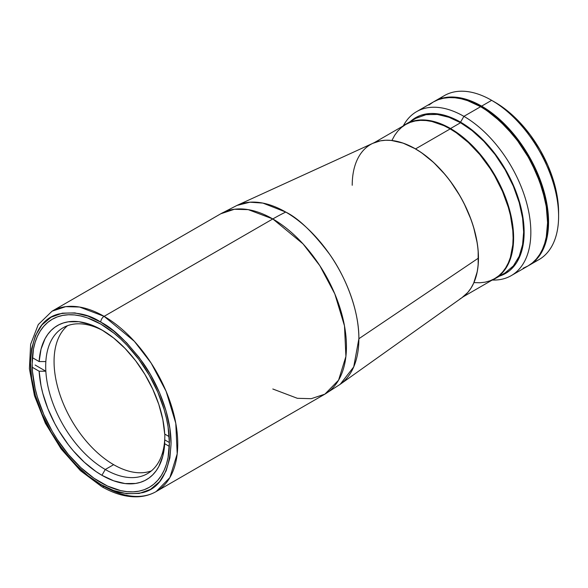 <?xml version="1.0" encoding="UTF-8"?>
<svg xmlns="http://www.w3.org/2000/svg" width="588" height="588" viewBox="0 0 588 588"><rect width="100%" height="100%" fill="white"/><g stroke="black" fill="none" stroke-linecap="round" stroke-linejoin="round"><path stroke-width="0.88" d="M405.904 124.112L402.773 126.192A89.222 51.509 60 0 1 405.904 124.112A89.222 51.509 60 0 1 450.518 128.529L460.558 122.73L450.518 128.529L456.7 132.447L468.827 142.237L480.256 154.299L485.563 161.038L490.539 168.168L499.285 183.316L506.158 199.156L508.804 207.152L510.891 215.083L513.302 230.489L513.302 244.77L512.391 251.311L510.891 257.382L508.804 262.909L506.158 267.841L502.975 272.134L499.285 275.75L491.759 280.314A89.222 51.509 60 0 0 495.125 278.646L505.165 272.847L513.361 265.93L519.219 256.265L522.592 244.652L523.643 232.003L522.592 218.141L519.219 202.632L513.361 186.205L505.165 169.822L495.081 154.534L483.777 141.252L472.039 130.573L460.558 122.73L449.078 117.321L437.332 114.439L426.035 114.675L415.944 118.313L405.904 124.112L410.49 121.959L415.466 120.569L420.773 119.959L426.374 120.136L438.207 122.819L450.518 128.529A89.222 51.509 60 0 1 508.804 207.152A89.222 51.509 60 0 1 495.125 278.646M463.903 116.351L460.558 122.15A89.935 51.92 60 0 1 520.718 206.535A89.935 51.92 60 0 1 499.528 276.103L505.518 273.464L509.715 270.546L513.427 266.901L516.639 262.571L519.307 257.603L521.409 252.031L523.842 239.316L524.151 232.297L523.842 224.917L521.409 209.394L516.639 193.342L513.427 185.308L509.715 177.378L500.895 162.112L495.882 154.923L484.894 141.789L472.965 130.727L460.558 122.15L463.903 116.351A94.668 54.655 60 0 1 525.745 199.773A94.668 54.655 60 0 1 511.237 275.632A94.668 54.655 60 0 1 492.391 280.042A94.668 54.655 -120 0 0 529.229 214.51A94.668 54.655 -120 0 0 463.903 116.351L480.639 106.693L463.903 116.351A94.668 54.655 -120 0 0 403.331 125.773A94.668 54.655 60 0 1 416.569 111.669A94.668 54.655 60 0 1 463.903 116.351M511.237 275.632L527.973 265.967A94.668 54.655 -120 0 0 542.481 190.115A94.668 54.655 -120 0 0 480.639 106.693L487.202 110.853L500.072 121.238L512.192 134.035L517.83 141.186L527.973 156.658L532.383 164.824L539.674 181.633L544.694 198.531L546.289 206.807L547.575 222.631L546.289 236.971L544.694 243.403L542.481 249.268L539.674 254.508L536.293 259.058L532.383 262.895L527.973 265.967L523.1 268.253M428.895 105.076L433.305 102.003L438.17 99.717L443.448 98.247L449.085 97.601L455.024 97.784L461.205 98.799L467.578 100.636L480.639 106.693A94.668 54.655 -120 0 0 433.305 102.003L416.569 111.669M410.306 121.569A89.935 51.92 60 0 1 460.558 122.15L454.326 118.908L442.095 114.653L436.222 113.69L430.578 113.513L425.227 114.131L420.214 115.527L415.591 117.696L410.306 121.569M528.95 265.401A94.668 54.655 60 0 1 528.458 265.68L533.367 262.329L537.278 258.492L540.659 253.935L543.466 248.702L545.679 242.837L547.274 236.398L548.56 222.066L548.236 214.304L547.274 206.241L543.466 189.542L540.659 181.067L533.367 164.258L524.084 148.183L518.807 140.62L507.238 126.795L501.05 120.672L488.18 110.287L481.623 106.127L491.664 100.328L481.623 106.127A94.668 54.655 60 0 1 543.466 189.542A94.668 54.655 60 0 1 528.95 265.401L538.998 259.602A94.668 54.655 -120 0 0 553.506 183.75A94.668 54.655 -120 0 0 491.664 100.328L501.241 106.215L507.415 110.831L519.344 121.9L530.339 135.034L539.975 149.727L547.884 165.419L553.756 181.508L557.38 197.37L558.6 212.4A89.935 51.92 -120 0 0 495.008 102.261L491.664 100.328A94.668 54.655 60 0 1 558.6 216.266A94.668 54.655 60 0 1 533.706 262.042M481.623 106.127L468.562 100.07L462.19 98.233L456.009 97.218L450.07 97.035L444.432 97.681L439.155 99.151L433.797 101.724A94.668 54.655 60 0 1 434.289 101.437A94.668 54.655 60 0 1 481.623 106.127M439.574 98.997A94.668 54.655 60 0 1 491.664 100.328A94.668 54.655 -120 0 0 444.33 95.638L434.289 101.437M538.314 256.515A94.19 54.383 -120 0 0 548.222 221.874L547.575 222.249L548.222 221.874A94.19 54.383 -120 0 0 514.081 135.005A94.19 54.383 -120 0 0 446.66 97.77M485.21 109.515A94.19 54.383 60 0 1 547.421 217.259L546.274 206.513L542.489 189.902L536.33 173.048L528.046 156.614L517.955 141.223L506.437 127.464L493.942 115.88L485.203 109.508M272.81 388.999L297.359 398.304L311.221 398.686L324.877 394.151L340.209 384.302L462.293 297.447A89.222 51.509 -120 0 0 478.397 258.132A89.222 51.509 -120 0 0 415.304 148.852L421.559 152.74L433.687 162.531L445.116 174.592L450.423 181.332L459.985 195.907L464.138 203.61L471.01 219.449L473.656 227.438L477.25 243.175L478.162 250.775L478.162 265.056L477.25 271.605L473.656 283.195L471.01 288.127L467.827 292.427L461.815 297.785A89.222 51.509 -120 0 0 473.142 225.733A89.222 51.509 -120 0 0 415.371 148.815L415.304 148.852A89.222 51.509 60 0 1 478.397 258.132L358.878 338.725A103.422 59.711 60 0 1 340.209 384.302L353.719 366.905L358.878 338.725C359.165 310.229 345.325 276.309 329.625 254.281C313.081 232.348 298.454 218.273 285.746 212.062A236.663 136.637 120 0 0 272.81 218.949L303.041 243.895L319.828 265.688L334.807 293.897L344.487 325.87L345.906 356.453L338.585 380.164L324.877 394.151A104.127 60.123 -120 0 0 340.842 310.714A104.127 60.123 -120 0 0 272.81 218.949A104.127 60.123 -120 0 0 220.75 213.789L234.399 209.262L248.268 209.644L272.81 218.949L104.113 316.351L79.571 307.039L65.702 306.657L52.045 311.192A104.127 60.123 60 0 1 104.113 316.351A104.127 60.123 60 0 1 172.137 408.109A104.127 60.123 60 0 1 156.18 491.553A104.127 60.123 60 0 1 104.113 486.394A4.733 2.734 -60 0 1 101.746 486.629A4.733 2.734 -60 0 1 100.761 484.461C88.545 478.492 74.492 464.968 58.594 443.881C43.497 422.713 30.201 390.116 30.48 362.722C32.164 334.506 41.535 318.277 58.594 314.029C74.492 311.302 88.545 314.007 100.761 322.143A4.733 2.734 -60 0 1 104.113 316.351L272.81 218.949A236.663 136.637 -60 0 1 285.746 212.062L262.858 203.088L249.907 202.206L236.942 205.44A103.422 59.711 60 0 1 285.746 212.062A103.422 59.711 60 0 1 358.878 338.725L478.397 258.132A89.222 51.509 60 0 1 459.919 298.976M100.761 482.527A97.035 56.022 60 0 1 37.375 397.025A97.035 56.022 60 0 1 52.251 319.269A97.035 56.022 60 0 1 100.761 324.076L87.377 317.873L80.85 315.991L74.507 314.947L68.421 314.756L62.644 315.425L57.234 316.932L52.251 319.269L47.724 322.422L43.718 326.355L40.256 331.022L37.375 336.387L35.111 342.4L33.472 348.993L32.156 363.693L32.487 371.645L35.111 388.396L37.375 397.025L43.718 414.386L52.251 431.313L57.234 439.42L68.421 454.502L80.85 467.622L94.036 478.264L107.486 486.033L120.68 490.62L127.023 491.656L133.108 491.847L138.886 491.186L144.288 489.679L149.278 487.334L153.799 484.189L157.812 480.256L161.274 475.589L164.155 470.216L166.419 464.211L168.058 457.611L169.373 442.918L168.058 426.697L166.419 418.215L164.155 409.579L157.812 392.225L149.278 375.291L138.886 359.437L127.023 345.266L120.68 338.989L114.153 333.33L100.761 324.076A97.035 56.022 60 0 1 164.155 409.586A97.035 56.022 60 0 1 149.278 487.334A97.035 56.022 60 0 1 100.761 482.527M352.219 185.279A89.222 51.509 60 0 1 370.697 144.435A89.222 51.509 60 0 1 415.304 148.852A89.222 51.509 -120 0 0 373.211 143.141L236.942 205.44L220.75 213.789L52.045 311.192L38.279 324.554L30.627 344.355L29.4 368.727L34.479 395.746L45.364 423.25L61.13 448.953L80.446 470.687L101.746 486.629C114.293 493.869 126.354 497.25 137.937 496.779C144.604 496.441 150.682 494.699 156.18 491.553L169.881 477.566L177.201 453.848L175.783 423.272L166.11 391.292L151.131 363.083L134.343 341.297L104.113 316.351A4.733 2.734 120 0 0 100.761 322.143C112.984 328.119 127.037 341.643 142.935 362.722C158.032 383.89 171.328 416.495 171.049 443.881C169.366 472.098 159.995 488.334 142.935 492.575C127.037 495.302 112.984 492.597 100.761 484.461A4.733 2.734 120 0 0 101.746 486.629M100.761 322.143L113.55 330.882L126.633 342.782L139.224 357.577L150.462 374.607L159.591 392.858L166.117 411.159L169.873 428.439L171.049 443.881L169.873 457.971L166.117 470.907L159.591 481.675L150.462 489.385L139.224 493.435L126.633 493.7L113.55 490.488L100.761 484.461L87.972 475.721L74.897 463.829L62.306 449.026L51.068 431.996L41.939 413.754L35.412 395.445L31.656 378.172L30.48 362.722L31.656 348.633L35.412 335.704L41.939 324.929L51.068 317.226L62.306 313.169L74.897 312.904L87.972 316.116L100.761 322.143M415.371 148.815A89.222 51.509 -120 0 0 372.674 143.384L380.326 140.855L385.632 140.245L391.233 140.422L403.067 143.112L415.371 148.815M67.532 325.686A84.253 48.642 -120 0 0 59.8 394.239A84.253 48.642 -120 0 0 113.638 464.667L105.267 469.496A84.253 48.642 -120 0 0 164.699 439.846A84.253 48.642 -120 0 0 164.838 434.128A84.253 48.642 60 0 1 164.699 439.846A84.253 48.642 60 0 1 147.397 473.671A84.253 48.642 60 0 1 105.267 469.496A84.253 48.642 60 0 1 45.842 371.226L39.139 371.219L32.222 367.228L39.139 371.219L45.842 371.226A84.253 48.642 -120 0 0 105.267 469.496L101.922 475.295A88.986 51.377 60 0 1 39.139 371.219L41.028 385.779L42.784 393.313L47.841 408.557L54.809 423.595L58.932 430.872L68.282 444.616L73.419 450.959L84.407 462.308L96.013 471.561L101.922 475.295L105.267 469.496L113.638 464.667A84.253 48.642 -120 0 0 151.366 470.892M45.842 361.561A84.253 48.642 60 0 1 63.144 327.736A84.253 48.642 60 0 1 103.62 330.985A84.253 48.642 -120 0 0 45.842 361.561L39.139 361.561A88.986 51.377 60 0 1 101.922 329.978A88.986 51.377 60 0 1 164.706 434.054L162.817 419.494L158.782 404.346L152.74 389.131L144.913 374.402L135.563 360.657L125.031 348.397L113.682 338.049L101.922 329.978L90.162 324.473L78.814 321.717L68.282 321.812L63.438 322.937L58.932 324.76L54.809 327.273L51.105 330.456L47.841 334.271L45.063 338.688L41.028 349.184L39.139 361.561L32.362 357.644L39.139 361.561L45.842 361.561A84.253 48.642 -120 0 0 45.842 371.226A84.253 48.642 60 0 1 45.842 361.561M164.706 443.712A88.986 51.377 60 0 1 101.922 475.295L113.682 480.8L125.031 483.556L135.563 483.461L140.407 482.336L144.913 480.514L149.036 478L152.74 474.817L155.996 471.003L158.782 466.578L162.817 456.09L164.706 443.712L169.307 446.373L164.706 443.712L164.699 439.846L164.706 443.712M45.842 371.226L35.111 365.03L45.842 371.226M169.373 442.543L164.699 439.846L169.373 442.543M169.168 436.627L164.706 434.054L169.168 436.627M474.259 282.6L479.845 282.769L485.137 282.166L490.098 280.777L494.67 278.631A88.986 51.377 -120 0 0 508.311 207.329A88.986 51.377 -120 0 0 450.18 128.912L415.54 148.911L450.18 128.912A88.986 51.377 -120 0 0 405.691 124.509L401.538 127.398L397.863 130.999L394.688 135.284L392.049 140.201M463.109 296.852L494.67 278.631L498.822 275.743L502.497 272.141L505.673 267.856L508.311 262.939L510.391 257.426L512.802 244.843L513.104 237.897L512.802 230.599L510.391 215.245L508.311 207.329L502.497 191.409L494.67 175.886L490.098 168.455L479.845 154.615L468.445 142.59L456.347 132.822L450.18 128.912L444.014 125.7L431.915 121.496L426.102 120.54L420.523 120.371L415.224 120.974L410.262 122.363L405.691 124.509L374.13 142.73M491.664 100.328L495.008 102.261M558.6 216.266L558.6 212.4M324.877 394.151L156.18 491.553"/></g></svg>

